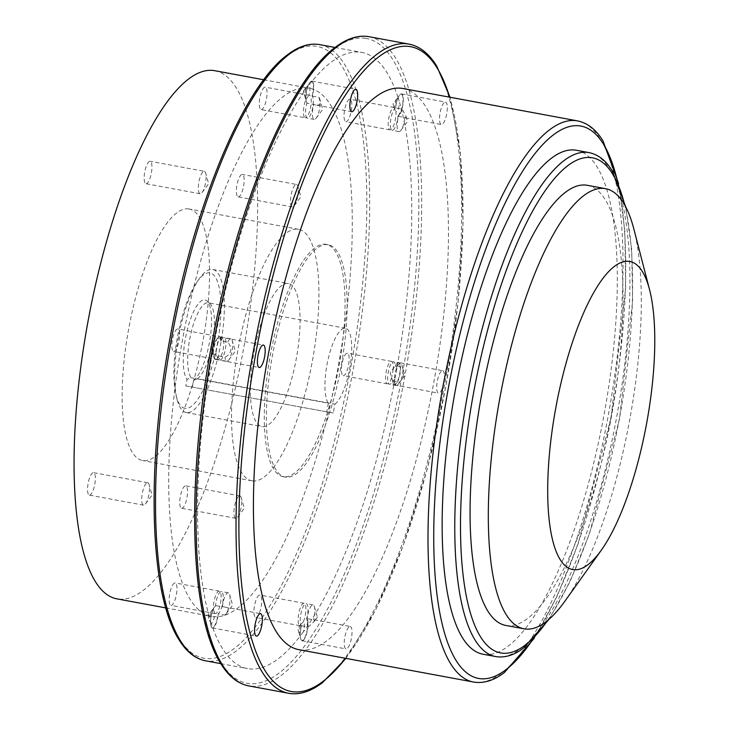 <?xml version="1.0" encoding="UTF-8"?>
<svg xmlns="http://www.w3.org/2000/svg" width="730" height="730" viewBox="0 0 730 730"><rect width="100%" height="100%" fill="white"/><g stroke="black" fill="none" stroke-linecap="round" stroke-linejoin="round"><path stroke-width="0.55" stroke-dasharray="3.65 2.74" d="M185.091 408.371A68.866 20.248 -79.5 0 1 176.167 395.952A68.866 20.248 -79.5 0 1 197.419 281.36A68.866 20.248 -79.5 0 1 209.711 272.874A68.866 20.248 -79.5 0 1 217.458 343.483A68.866 20.248 -79.5 0 1 185.091 408.371M192.337 386.891L193.532 380.303A41.409 12.173 100.5 0 0 209.756 340.654A41.409 12.173 100.5 0 0 206.955 300.952A41.409 12.173 100.5 0 0 204.802 299.884A41.409 12.173 100.5 0 0 186.46 333.354A41.409 12.173 100.5 0 0 187.017 379.372L185.821 385.96L333.263 413.025L334.869 404.146L197.593 378.688A39.165 11.516 100.5 0 0 212.786 341.019A39.165 11.516 100.5 0 0 210.085 303.771A39.165 11.516 100.5 0 0 208.187 302.786A39.165 11.516 100.5 0 0 208.05 302.767A39.165 11.516 100.5 0 0 190.767 334.121A39.165 11.516 100.5 0 0 191.068 377.757L187.017 379.372M186.497 412.578A72.735 21.389 -79.5 0 1 186.241 412.532A72.735 21.389 -79.5 0 1 177.071 399.456A72.735 21.389 -79.5 0 1 199.518 278.413A72.735 21.389 -79.5 0 1 212.512 269.452A72.735 21.389 -79.5 0 1 212.768 269.489A72.735 21.389 -79.5 0 1 220.615 344.478A72.735 21.389 -79.5 0 1 186.497 412.578M288.231 283.495A72.735 21.389 100.5 0 0 254.113 351.595A72.735 21.389 100.5 0 0 261.96 426.576A72.735 21.389 100.5 0 0 262.216 426.612A72.735 21.389 100.5 0 0 296.334 358.512A72.735 21.389 100.5 0 0 288.487 283.532A72.735 21.389 100.5 0 0 288.231 283.495M252.352 480.897A127.905 37.613 -79.5 0 1 251.905 480.814A127.905 37.613 -79.5 0 1 238.099 348.967A127.905 37.613 -79.5 0 1 298.096 229.211A127.905 37.613 -79.5 0 1 298.543 229.293A127.905 37.613 -79.5 0 1 312.349 361.14A127.905 37.613 -79.5 0 1 252.352 480.897M188.723 208.935A127.905 37.613 100.5 0 0 128.726 328.683A127.905 37.613 100.5 0 0 142.532 460.539A127.905 37.613 100.5 0 0 142.98 460.612A127.905 37.613 100.5 0 0 202.976 340.864A127.905 37.613 100.5 0 0 189.17 209.008A127.905 37.613 100.5 0 0 188.723 208.935M214.821 70.701A268.576 78.968 -79.5 0 1 243.793 347.553A268.576 78.968 -79.5 0 1 117.831 599.002A268.576 78.968 -79.5 0 1 116.882 598.846M238.208 196.89A11.415 3.358 100.5 0 0 243.565 186.196A11.415 3.358 100.5 0 0 242.333 174.433A11.415 3.358 100.5 0 0 242.287 174.424A11.415 3.358 100.5 0 0 236.94 185.11A11.415 3.358 100.5 0 0 238.172 196.881A11.415 3.358 100.5 0 0 238.208 196.89M146 183.723A11.415 3.358 100.5 0 0 151.356 173.037A11.415 3.358 100.5 0 0 150.125 161.266A11.415 3.358 100.5 0 0 150.079 161.257A11.415 3.358 100.5 0 0 144.732 171.942A11.415 3.358 100.5 0 0 145.964 183.714A11.415 3.358 100.5 0 0 146 183.723M89.407 495.113A11.415 3.358 100.5 0 0 94.763 484.428A11.415 3.358 100.5 0 0 93.531 472.666A11.415 3.358 100.5 0 0 93.495 472.657A11.415 3.358 100.5 0 0 88.138 483.342A11.415 3.358 100.5 0 0 89.37 495.113A11.415 3.358 100.5 0 0 89.407 495.113M181.615 508.281A11.415 3.358 100.5 0 0 186.971 497.595A11.415 3.358 100.5 0 0 185.739 485.833A11.415 3.358 100.5 0 0 185.703 485.824A11.415 3.358 100.5 0 0 180.346 496.51A11.415 3.358 100.5 0 0 181.578 508.272A11.415 3.358 100.5 0 0 181.615 508.281M239.86 495.871A11.415 3.358 -79.5 0 1 239.896 495.871A11.415 3.358 -79.5 0 1 241.292 497.769A11.415 3.358 -79.5 0 1 237.724 517.05A11.415 3.358 -79.5 0 1 235.781 518.327A11.415 3.358 -79.5 0 1 235.735 518.318A11.415 3.358 -79.5 0 1 234.503 506.556A11.415 3.358 -79.5 0 1 239.86 495.871M296.453 184.471A11.415 3.358 -79.5 0 1 296.49 184.48A11.415 3.358 -79.5 0 1 297.886 186.369A11.415 3.358 -79.5 0 1 294.309 205.65A11.415 3.358 -79.5 0 1 292.365 206.928A11.415 3.358 -79.5 0 1 292.329 206.928A11.415 3.358 -79.5 0 1 291.097 195.156A11.415 3.358 -79.5 0 1 296.453 184.471L242.333 174.433M204.245 171.304A11.415 3.358 -79.5 0 1 204.281 171.313A11.415 3.358 -79.5 0 1 205.678 173.211A11.415 3.358 -79.5 0 1 202.1 192.492A11.415 3.358 -79.5 0 1 200.166 193.76A11.415 3.358 -79.5 0 1 200.12 193.76A11.415 3.358 -79.5 0 1 198.888 181.989A11.415 3.358 -79.5 0 1 204.245 171.304L150.125 161.266M147.652 482.703A11.415 3.358 -79.5 0 1 147.697 482.703A11.415 3.358 -79.5 0 1 149.093 484.601A11.415 3.358 -79.5 0 1 145.516 503.883A11.415 3.358 -79.5 0 1 143.573 505.16A11.415 3.358 -79.5 0 1 143.527 505.151A11.415 3.358 -79.5 0 1 142.295 493.389A11.415 3.358 -79.5 0 1 147.652 482.703M308.516 88.093A268.576 78.968 100.5 0 0 182.555 339.541A268.576 78.968 100.5 0 0 211.527 616.394A268.576 78.968 100.5 0 0 212.485 616.549A268.576 78.968 100.5 0 0 338.446 365.109A268.576 78.968 100.5 0 0 309.474 88.248A268.576 78.968 100.5 0 0 308.516 88.093M261.13 109.6A11.415 3.358 100.5 0 0 266.487 98.915A11.415 3.358 100.5 0 0 265.255 87.153A11.415 3.358 100.5 0 0 265.209 87.144A11.415 3.358 100.5 0 0 259.862 97.829A11.415 3.358 100.5 0 0 261.094 109.6A11.415 3.358 100.5 0 0 261.13 109.6L305.259 117.786A11.415 3.358 -79.5 0 1 305.259 117.786A11.415 3.358 -79.5 0 1 303.461 110.878A11.415 3.358 -79.5 0 1 306.062 99.079A7.318 2.153 -79.5 0 1 305.268 97.893A7.318 2.153 -79.5 0 1 305.916 89.233A313.334 92.135 100.5 0 0 214.246 342.799A7.318 2.153 -79.5 0 1 215.085 341.33A7.318 2.153 -79.5 0 1 216.326 340.518A7.318 2.153 -79.5 0 1 217.522 344.003A11.415 3.358 -79.5 0 1 221.947 337.178A11.415 3.358 -79.5 0 1 221.993 337.187A11.415 3.358 -79.5 0 1 223.225 348.958A11.415 3.358 -79.5 0 1 217.868 359.644A11.415 3.358 -79.5 0 1 217.832 359.635A11.415 3.358 -79.5 0 1 216.08 351.933A7.318 2.153 -79.5 0 1 213.707 354.908A7.318 2.153 -79.5 0 1 212.786 353.694A7.318 2.153 -79.5 0 1 212.549 352.161A313.334 92.135 100.5 0 0 209.747 618.419A7.318 2.153 -79.5 0 1 212.257 609.933A7.318 2.153 -79.5 0 1 213.37 609.112A11.415 3.358 -79.5 0 1 215.104 597.122A11.415 3.358 -79.5 0 1 219.283 591.127A11.415 3.358 -79.5 0 1 219.319 591.136A11.415 3.358 -79.5 0 1 220.551 602.907A11.415 3.358 -79.5 0 1 215.195 613.592A11.415 3.358 -79.5 0 1 215.158 613.583A11.415 3.358 -79.5 0 1 214.684 613.364A7.318 2.153 -79.5 0 1 211.298 623.447A313.334 92.135 100.5 0 0 247.534 668.598A313.334 92.135 100.5 0 0 248.647 668.78A313.334 92.135 100.5 0 0 300.167 636.131A7.318 2.153 -79.5 0 1 299.619 635.091A7.318 2.153 -79.5 0 1 300.523 625.619A11.415 3.358 -79.5 0 1 299.957 625.692A11.415 3.358 -79.5 0 1 299.921 625.683A11.415 3.358 -79.5 0 1 298.689 613.921A11.415 3.358 -79.5 0 1 304.036 603.236A11.415 3.358 -79.5 0 1 304.082 603.245A11.415 3.358 -79.5 0 1 305.879 610.152A11.415 3.358 -79.5 0 1 303.279 621.951A7.318 2.153 -79.5 0 1 303.415 631.797A313.334 92.135 100.5 0 0 395.085 378.231A7.318 2.153 -79.5 0 1 393.014 380.512A7.318 2.153 -79.5 0 1 392.092 379.299A7.318 2.153 -79.5 0 1 391.818 377.027A11.415 3.358 -79.5 0 1 387.393 383.843A11.415 3.358 -79.5 0 1 387.347 383.843A11.415 3.358 -79.5 0 1 386.115 372.072A11.415 3.358 -79.5 0 1 391.472 361.387A11.415 3.358 -79.5 0 1 391.508 361.396A11.415 3.358 -79.5 0 1 393.26 369.097A7.318 2.153 -79.5 0 1 394.382 366.935A7.318 2.153 -79.5 0 1 395.633 366.113A7.318 2.153 -79.5 0 1 396.791 368.869A313.334 92.135 100.5 0 0 399.593 102.611A7.318 2.153 -79.5 0 1 395.97 111.918A11.415 3.358 -79.5 0 1 394.237 123.899A11.415 3.358 -79.5 0 1 390.057 129.894A11.415 3.358 -79.5 0 1 390.021 129.894A11.415 3.358 -79.5 0 1 388.789 118.123A11.415 3.358 -79.5 0 1 394.145 107.438A11.415 3.358 -79.5 0 1 394.182 107.447A11.415 3.358 -79.5 0 1 394.656 107.666A7.318 2.153 -79.5 0 1 397.211 98.331A7.318 2.153 -79.5 0 1 398.042 97.583A313.334 92.135 100.5 0 0 361.806 52.432A313.334 92.135 100.5 0 0 360.693 52.25A313.334 92.135 100.5 0 0 309.173 84.89A7.318 2.153 -79.5 0 1 308.817 95.411A11.415 3.358 -79.5 0 1 309.383 95.338A11.415 3.358 -79.5 0 1 309.42 95.338A11.415 3.358 -79.5 0 1 310.651 107.109A11.415 3.358 -79.5 0 1 305.295 117.795M345.892 121.709A11.415 3.358 100.5 0 0 351.24 111.024A11.415 3.358 100.5 0 0 350.008 99.253A11.415 3.358 100.5 0 0 349.971 99.243A11.415 3.358 100.5 0 0 344.615 109.938A11.415 3.358 100.5 0 0 345.847 121.7A11.415 3.358 100.5 0 0 345.892 121.709M343.219 375.658A11.415 3.358 100.5 0 0 348.575 364.973A11.415 3.358 100.5 0 0 347.343 353.201A11.415 3.358 100.5 0 0 347.298 353.201A11.415 3.358 100.5 0 0 341.95 363.887A11.415 3.358 100.5 0 0 343.182 375.649A11.415 3.358 100.5 0 0 343.219 375.658M255.792 617.498A11.415 3.358 100.5 0 0 261.139 606.812A11.415 3.358 100.5 0 0 259.907 595.05A11.415 3.358 100.5 0 0 259.871 595.041A11.415 3.358 100.5 0 0 254.514 605.727A11.415 3.358 100.5 0 0 255.746 617.498A11.415 3.358 100.5 0 0 255.792 617.498M171.03 605.398A11.415 3.358 100.5 0 0 176.386 594.713A11.415 3.358 100.5 0 0 175.154 582.951A11.415 3.358 100.5 0 0 175.109 582.942A11.415 3.358 100.5 0 0 169.752 593.627A11.415 3.358 100.5 0 0 170.984 605.389A11.415 3.358 100.5 0 0 171.03 605.398M173.694 351.449A11.415 3.358 100.5 0 0 179.051 340.764A11.415 3.358 100.5 0 0 177.819 328.993A11.415 3.358 100.5 0 0 177.782 328.993A11.415 3.358 100.5 0 0 172.426 339.678A11.415 3.358 100.5 0 0 173.658 351.44A11.415 3.358 100.5 0 0 173.694 351.449M398.042 97.583L399.593 102.611M396.791 368.869L395.085 378.231M303.415 631.797L300.167 636.131M211.298 623.447L209.519 620.71L209.747 618.419M212.549 352.161L214.246 342.799M305.916 89.233L306.573 86.852L309.173 84.89M283.55 476.745A118.141 34.739 -79.5 0 1 283.13 476.681A118.141 34.739 -79.5 0 1 270.383 354.889A118.141 34.739 -79.5 0 1 325.79 244.285A118.141 34.739 -79.5 0 1 326.21 244.349A118.141 34.739 -79.5 0 1 338.957 366.141A118.141 34.739 -79.5 0 1 283.55 476.745M327.898 244.678A118.141 34.739 100.5 0 0 272.482 355.282A118.141 34.739 100.5 0 0 285.229 477.064A118.141 34.739 100.5 0 0 285.649 477.137A118.141 34.739 100.5 0 0 341.056 366.533A118.141 34.739 100.5 0 0 328.317 244.742A118.141 34.739 100.5 0 0 327.898 244.678M215.532 606A11.041 3.248 100.5 0 0 214.392 607.077A11.041 3.248 100.5 0 0 210.933 625.729A11.041 3.248 100.5 0 0 212.321 627.563A11.041 3.248 100.5 0 0 217.96 613.866A11.415 3.358 100.5 0 0 222.832 602.232A11.415 3.358 100.5 0 0 221.427 591.528A11.415 3.358 100.5 0 0 221.382 591.519A11.415 3.358 100.5 0 0 215.532 606L215.77 605.681A11.415 3.358 100.5 0 0 214.611 606.785A11.415 3.358 100.5 0 0 211.034 626.066A11.415 3.358 100.5 0 0 212.43 627.964A11.415 3.358 100.5 0 0 212.466 627.973A11.415 3.358 100.5 0 0 218.288 613.848L217.96 613.866M301.472 625.792A11.041 3.248 100.5 0 0 300.587 638.531A11.041 3.248 100.5 0 0 301.974 640.365A11.041 3.248 100.5 0 0 306.928 631.14A11.041 3.248 100.5 0 0 306.573 618.994A11.415 3.358 100.5 0 0 306.18 603.628A11.415 3.358 100.5 0 0 306.144 603.628A11.415 3.358 100.5 0 0 300.988 613.328A11.415 3.358 100.5 0 0 301.472 625.792L301.59 625.747A11.415 3.358 100.5 0 0 300.678 638.869A11.415 3.358 100.5 0 0 302.074 640.767A11.415 3.358 100.5 0 0 302.12 640.776A11.415 3.358 100.5 0 0 307.239 631.258A11.415 3.358 100.5 0 0 306.883 618.693L306.573 618.994M393.059 382.73L393.16 383.067A11.415 3.358 100.5 0 1 392.804 381.005L392.722 380.704A11.041 3.248 100.5 0 0 393.059 382.73A11.041 3.248 100.5 0 0 394.446 384.573A11.041 3.248 100.5 0 0 399.638 374.161A11.041 3.248 100.5 0 0 398.398 362.846A11.041 3.248 100.5 0 0 396.518 364.078A11.041 3.248 100.5 0 0 395.386 366.031A11.415 3.358 100.5 0 0 393.616 361.788A11.415 3.358 100.5 0 0 393.57 361.779A11.415 3.358 100.5 0 0 388.223 372.464A11.415 3.358 100.5 0 0 389.455 384.226A11.415 3.358 100.5 0 0 389.491 384.236A11.415 3.358 100.5 0 0 392.713 380.704M398.014 115.814A11.041 3.248 100.5 0 0 402.659 104.381A11.041 3.248 100.5 0 0 401.226 94.243A11.041 3.248 100.5 0 0 399.346 95.475A11.041 3.248 100.5 0 0 395.587 107.94A11.415 3.358 100.5 0 0 390.714 119.574A11.415 3.358 100.5 0 0 392.12 130.278A11.415 3.358 100.5 0 0 392.165 130.287A11.415 3.358 100.5 0 0 398.014 115.814L398.197 116.207A11.415 3.358 100.5 0 0 402.978 104.445A11.415 3.358 100.5 0 0 401.536 93.924A11.415 3.358 100.5 0 0 401.5 93.915A11.415 3.358 100.5 0 0 399.556 95.192A11.415 3.358 100.5 0 0 395.678 108.04L395.587 107.94M312.075 96.013A11.041 3.248 100.5 0 0 311.573 81.441A11.041 3.248 100.5 0 0 309.693 82.672A11.041 3.248 100.5 0 0 306.235 101.324A11.041 3.248 100.5 0 0 306.974 102.811A11.415 3.358 100.5 0 0 307.366 118.178A11.415 3.358 100.5 0 0 307.403 118.187A11.415 3.358 100.5 0 0 312.559 108.487A11.415 3.358 100.5 0 0 312.075 96.013L312.376 96.141A11.415 3.358 100.5 0 0 311.892 81.121A11.415 3.358 100.5 0 0 311.847 81.112A11.415 3.358 100.5 0 0 309.903 82.39A11.415 3.358 100.5 0 0 306.326 101.671A11.415 3.358 100.5 0 0 307.084 103.195L306.974 102.811M220.825 341.102A11.041 3.248 100.5 0 0 219.1 337.242A11.041 3.248 100.5 0 0 217.221 338.474A11.041 3.248 100.5 0 0 213.762 357.125A11.041 3.248 100.5 0 0 215.149 358.968A11.041 3.248 100.5 0 0 218.161 355.775A11.415 3.358 100.5 0 0 219.931 360.027A11.415 3.358 100.5 0 0 219.967 360.027A11.415 3.358 100.5 0 0 225.324 349.341A11.415 3.358 100.5 0 0 224.092 337.579A11.415 3.358 100.5 0 0 224.055 337.57A11.415 3.358 100.5 0 0 220.825 341.102L227.787 342.105C232.669 348.246 231.738 353.32 225.022 357.335L218.161 355.775M350.163 626.468A11.415 3.358 -79.5 0 1 350.199 626.477A11.415 3.358 -79.5 0 1 351.431 638.239A11.415 3.358 -79.5 0 1 346.075 648.924A11.415 3.358 -79.5 0 1 346.038 648.915A11.415 3.358 -79.5 0 1 344.806 637.153A11.415 3.358 -79.5 0 1 350.163 626.468M442.635 370.667A11.415 3.358 -79.5 0 1 442.672 370.676A11.415 3.358 -79.5 0 1 443.904 382.438A11.415 3.358 -79.5 0 1 438.557 393.123A11.415 3.358 -79.5 0 1 438.511 393.123A11.415 3.358 -79.5 0 1 437.279 381.352A11.415 3.358 -79.5 0 1 442.635 370.667L398.717 362.518A11.415 3.358 100.5 0 0 398.671 362.518A11.415 3.358 100.5 0 0 396.728 363.796A11.415 3.358 100.5 0 0 395.569 365.785L395.386 366.031M445.455 102.063A11.415 3.358 -79.5 0 1 445.501 102.072A11.415 3.358 -79.5 0 1 446.733 113.844A11.415 3.358 -79.5 0 1 441.376 124.529A11.415 3.358 -79.5 0 1 441.34 124.52A11.415 3.358 -79.5 0 1 440.108 112.758A11.415 3.358 -79.5 0 1 445.455 102.063M402.978 88.522A285.357 83.904 -79.5 0 1 433.757 382.684A285.357 83.904 -79.5 0 1 299.921 649.837A285.357 83.904 -79.5 0 1 298.908 649.673M215.77 605.681L224.566 606.995C227.86 607.798 228.864 609.194 227.568 611.192L224.913 615.08L218.288 613.848M224.566 606.995L260.546 613.674M214.684 613.364L213.37 609.112M222.394 606.913A11.415 3.358 -79.5 0 1 228.216 592.787A11.415 3.358 -79.5 0 1 228.262 592.796A11.415 3.358 -79.5 0 1 229.658 594.695A11.415 3.358 -79.5 0 1 226.081 613.976A11.415 3.358 -79.5 0 1 224.913 615.08M301.59 625.747L308.215 626.97L314.301 621.44L314.21 619.797L306.883 618.693M303.279 621.951L300.796 624.223L300.523 625.619M308.215 626.97A11.415 3.358 -79.5 0 1 307.859 614.414A11.415 3.358 -79.5 0 1 312.978 604.887A11.415 3.358 -79.5 0 1 313.024 604.896A11.415 3.358 -79.5 0 1 314.42 606.794A11.415 3.358 -79.5 0 1 313.508 619.916M393.16 383.067A11.415 3.358 100.5 0 0 394.556 384.965A11.415 3.358 100.5 0 0 394.592 384.975A11.415 3.358 100.5 0 0 399.949 374.289A11.415 3.358 100.5 0 0 398.717 362.518M392.804 381.005L399.429 382.237C403.69 377.793 404.612 372.72 402.193 367.017L395.569 365.785M399.429 382.237A11.415 3.358 -79.5 0 1 398.27 384.226A11.415 3.358 -79.5 0 1 396.326 385.504A11.415 3.358 -79.5 0 1 396.29 385.495A11.415 3.358 -79.5 0 1 395.058 373.733A11.415 3.358 -79.5 0 1 400.414 363.047A11.415 3.358 -79.5 0 1 400.451 363.056A11.415 3.358 -79.5 0 1 401.847 364.945A11.415 3.358 -79.5 0 1 402.193 367.017M393.26 369.097L391.818 377.027M398.197 116.207L405.46 117.868L406.09 116.563L402.303 109.263L395.678 108.04M394.656 107.666L394.41 108.907L395.97 111.918M404.821 117.43A11.415 3.358 -79.5 0 1 400.943 130.278A11.415 3.358 -79.5 0 1 399 131.555A11.415 3.358 -79.5 0 1 398.954 131.546A11.415 3.358 -79.5 0 1 397.522 121.025A11.415 3.358 -79.5 0 1 402.303 109.263M312.376 96.141L319.001 97.373L320.096 102.017C320.598 104.39 319.156 105.403 315.78 105.056L351.687 111.717M306.062 99.079L308.817 95.411M319.001 97.373A11.415 3.358 -79.5 0 1 319.758 98.897A11.415 3.358 -79.5 0 1 316.181 118.178A11.415 3.358 -79.5 0 1 314.238 119.455A11.415 3.358 -79.5 0 1 314.201 119.446A11.415 3.358 -79.5 0 1 313.718 104.426L307.084 103.195M315.78 105.056L313.718 104.426M221.163 340.883A11.415 3.358 100.5 0 0 219.411 336.922A11.415 3.358 100.5 0 0 219.374 336.913A11.415 3.358 100.5 0 0 217.43 338.191A11.415 3.358 100.5 0 0 213.853 357.472A11.415 3.358 100.5 0 0 215.25 359.361A11.415 3.358 100.5 0 0 215.295 359.37A11.415 3.358 100.5 0 0 218.398 356.103M216.08 351.933L217.522 344.003M227.787 342.105A11.415 3.358 -79.5 0 1 230.89 338.839A11.415 3.358 -79.5 0 1 230.926 338.848A11.415 3.358 -79.5 0 1 232.322 340.746A11.415 3.358 -79.5 0 1 228.755 360.027A11.415 3.358 -79.5 0 1 226.811 361.295A11.415 3.358 -79.5 0 1 226.765 361.295A11.415 3.358 -79.5 0 1 225.022 357.335M576.454 150.28A256.266 75.354 -79.5 0 1 604.102 414.448A256.266 75.354 -79.5 0 1 483.908 654.372A256.266 75.354 -79.5 0 1 482.995 654.217M587.358 185.311A223.809 65.809 -79.5 0 1 611.503 416.027A223.809 65.809 -79.5 0 1 506.538 625.564A223.809 65.809 -79.5 0 1 505.744 625.428M564.755 601.365A223.809 65.809 100.5 0 0 633.822 228.928M193.532 380.303L197.593 378.688M334.869 404.146A39.165 11.516 -79.5 0 0 350.592 363.038A39.165 11.516 -79.5 0 0 345.463 328.245A39.165 11.516 -79.5 0 0 345.327 328.226A39.165 11.516 -79.5 0 0 328.044 359.58A39.165 11.516 -79.5 0 0 328.354 403.215L191.068 377.757M185.821 385.96L333.263 413.025M328.354 403.215L326.739 412.085M204.875 658.387A311.099 91.478 -79.5 0 1 169.871 339.386A311.099 91.478 -79.5 0 1 316.117 46.255A311.099 91.478 -79.5 0 1 351.13 365.265A311.099 91.478 -79.5 0 1 204.875 658.387M319.74 44.63A313.334 92.135 -79.5 0 1 353.539 367.628A313.334 92.135 -79.5 0 1 206.581 660.978A313.334 92.135 -79.5 0 1 205.468 660.796M365.392 38.325A327.889 96.415 -79.5 0 1 402.294 374.545A327.889 96.415 -79.5 0 1 248.154 683.481A327.889 96.415 -79.5 0 1 211.253 347.261A327.889 96.415 -79.5 0 1 365.392 38.325M369.07 36.71A330.124 97.072 -79.5 0 1 404.685 377.009A330.124 97.072 -79.5 0 1 249.852 686.072A330.124 97.072 -79.5 0 1 248.684 685.881M289.819 693.482A330.124 97.072 100.5 0 0 444.643 384.418A330.124 97.072 100.5 0 0 409.028 44.119M345.6 658.332A327.889 96.415 100.5 0 0 445.738 386.672A327.889 96.415 100.5 0 0 449.662 97.181M314.42 606.794L317.386 617.315L312.33 623.292M305.268 97.893L303.361 91.15L308.151 85.483M474.5 682.212A285.357 83.904 100.5 0 0 608.336 415.051A285.357 83.904 100.5 0 0 577.549 120.897M532.033 640.584A280.886 82.59 100.5 0 0 617.334 180.593M496.528 656.708A256.266 75.354 100.5 0 0 616.722 416.793A256.266 75.354 100.5 0 0 589.073 152.625M547.61 620.473A251.786 74.04 100.5 0 0 624.67 204.957M176.167 395.952L177.071 399.456M197.419 281.36L199.518 278.413M186.241 412.532L261.96 426.576M212.768 269.489L288.487 283.532M251.905 480.814L142.532 460.539M298.543 229.293L189.17 209.008M239.896 495.871L185.739 485.833M237.724 517.05L244.267 508.29L241.292 497.769M235.735 518.318L181.578 508.272M294.309 205.65L300.851 196.899L297.886 186.369M292.329 206.928L238.172 196.881M202.1 192.492L208.652 183.732L205.678 173.211M200.12 193.76L145.964 183.714M147.697 482.703L93.531 472.666M145.516 503.883L152.059 495.123L149.093 484.601M143.527 505.151L89.37 495.113M165.783 607.908L211.527 616.394M263.722 79.771L309.474 88.248M335.079 47.477L361.806 52.432M220.816 663.643L247.534 668.598M283.13 476.681L285.229 477.064M326.21 244.349L328.317 244.742M345.974 658.396L375.375 610.536L403.006 546.259L427.041 469.91L445.838 386.681L458.13 302.247L463.066 222.367L460.32 152.47L450.036 97.245M212.257 609.933L208.059 615.545L209.519 620.71M212.43 627.964L256.385 636.113M215.158 613.583L170.984 605.389M228.262 592.796L221.427 591.528M219.319 591.136L175.154 582.951M226.081 613.976L232.624 605.216L229.658 594.695M314.174 619.788L350.199 626.477M300.796 624.223L297.712 628.347L299.619 635.091M302.074 640.767L346.038 648.915M317.386 617.315L314.301 621.44M299.921 625.683L255.746 617.498M313.024 604.896L306.18 603.628M304.082 603.245L259.907 595.05M394.556 384.965L438.511 393.123M387.347 383.843L343.182 375.649M400.451 363.056L393.616 361.788M396.29 385.495L389.455 384.226M391.508 361.396L347.343 353.201M394.382 366.935L390.185 372.546L392.092 379.299M398.27 384.226L404.812 375.466L401.847 364.945M401.536 93.924L445.501 102.072M397.211 98.331L393.014 103.952L394.41 108.907M390.021 129.894L345.847 121.7M398.954 131.546L392.12 130.278M394.182 107.447L350.008 99.253M400.943 130.278L407.486 121.518L406.09 116.563M405.46 117.868L441.34 124.52M311.892 81.121L355.848 89.27M303.361 91.15L306.573 86.852M314.201 119.446L307.366 118.178M309.42 95.338L265.255 87.153M316.181 118.178L322.724 109.418L319.758 98.897M219.411 336.922L263.375 345.071M217.832 359.635L173.658 351.44M230.926 338.848L224.092 337.579M226.765 361.295L219.931 360.027M221.993 337.187L177.819 328.993M228.755 360.027L235.297 351.267L232.322 340.746M215.25 359.361L259.214 367.518M215.085 341.33L210.888 346.951L212.786 353.694M534.15 638.394L557.017 596.437L578.215 543.576L611.129 417.332L625.665 287.702L624.834 230.762L618.529 183.394M549.234 619.086L570.121 581.445L589.493 533.639L619.542 418.892L632.627 301.015L631.687 249.459L625.692 206.827M345.463 328.245L208.187 302.786M210.085 303.771L206.955 300.952"/><path stroke-width="1.09" d="M165.783 607.908L116.882 598.846A268.576 78.968 -79.5 0 1 87.901 321.985A268.576 78.968 -79.5 0 1 213.872 70.545A268.576 78.968 -79.5 0 1 214.821 70.701L263.722 79.771M260.51 613.665A11.415 3.358 -79.5 0 1 260.546 613.674A11.415 3.358 -79.5 0 1 261.778 625.437A11.415 3.358 -79.5 0 1 256.431 636.122A11.415 3.358 -79.5 0 1 256.385 636.113A11.415 3.358 -79.5 0 1 255.153 624.351A11.415 3.358 -79.5 0 1 260.51 613.665M355.811 89.27A11.415 3.358 -79.5 0 1 355.848 89.27A11.415 3.358 -79.5 0 1 357.079 101.041A11.415 3.358 -79.5 0 1 351.723 111.727A11.415 3.358 -79.5 0 1 351.687 111.717A11.415 3.358 -79.5 0 1 350.455 99.955A11.415 3.358 -79.5 0 1 355.811 89.27M263.329 345.062A11.415 3.358 -79.5 0 1 263.375 345.071A11.415 3.358 -79.5 0 1 264.607 356.833A11.415 3.358 -79.5 0 1 259.25 367.528A11.415 3.358 -79.5 0 1 259.214 367.518A11.415 3.358 -79.5 0 1 257.982 355.747A11.415 3.358 -79.5 0 1 263.329 345.062M534.15 638.394L504.476 672.449C494.456 680.178 484.519 683.444 474.664 682.24L298.908 649.673A285.357 83.904 -79.5 0 1 268.129 355.51A285.357 83.904 -79.5 0 1 401.965 88.348A285.357 83.904 -79.5 0 1 402.978 88.522L577.549 120.897A285.357 83.904 100.5 0 0 576.536 120.724A285.357 83.904 100.5 0 0 442.699 387.885A285.357 83.904 100.5 0 0 473.487 682.048A285.357 83.904 100.5 0 0 474.5 682.212M549.234 619.086L523.766 647.866C514.714 654.865 505.698 657.821 496.692 656.735L482.995 654.217A256.266 75.354 -79.5 0 1 455.356 390.048A256.266 75.354 -79.5 0 1 575.541 150.134A256.266 75.354 -79.5 0 1 576.454 150.28L589.073 152.625A256.266 75.354 100.5 0 0 588.161 152.47A256.266 75.354 100.5 0 0 467.976 392.393A256.266 75.354 100.5 0 0 495.615 656.562A256.266 75.354 100.5 0 0 496.528 656.708M523.994 628.813L505.744 625.428A223.809 65.809 -79.5 0 1 481.599 394.711A223.809 65.809 -79.5 0 1 586.564 185.183A223.809 65.809 -79.5 0 1 587.358 185.311L605.617 188.696A223.809 65.809 100.5 0 0 604.823 188.568A223.809 65.809 100.5 0 0 499.849 398.096A223.809 65.809 100.5 0 0 523.994 628.813A223.809 65.809 100.5 0 0 524.788 628.95A223.809 65.809 100.5 0 0 564.755 601.365L601.201 550.338A156.667 46.063 100.5 0 0 649.545 289.637A156.667 46.063 100.5 0 0 629.251 261.376A156.667 46.063 100.5 0 0 555.594 408.992A156.667 46.063 100.5 0 0 573.223 569.646A156.667 46.063 100.5 0 0 601.201 550.338M649.545 289.637L633.822 228.928A223.809 65.809 100.5 0 0 605.617 188.696M319.74 44.63L318.545 44.43C308.589 43.134 298.26 46.565 287.556 54.75C243.19 86.852 193.961 205.942 170.382 336.055C145.909 465.704 149.23 594.047 179.06 639.808C186.415 651.762 195.22 658.761 205.468 660.796A313.334 92.135 -79.5 0 1 171.669 337.798A313.334 92.135 -79.5 0 1 318.627 44.448A313.334 92.135 -79.5 0 1 319.74 44.63L335.079 47.477M369.07 36.71L367.82 36.5C357.371 35.131 346.513 38.745 335.243 47.35C288.651 81.057 236.867 206.079 211.965 342.863C185.995 479.756 189.435 615.536 220.925 663.816C228.672 676.4 237.925 683.755 248.684 685.881A330.124 97.072 -79.5 0 1 213.069 345.582A330.124 97.072 -79.5 0 1 367.902 36.518A330.124 97.072 -79.5 0 1 369.07 36.71L409.028 44.119A330.124 97.072 100.5 0 0 407.86 43.928A330.124 97.072 100.5 0 0 253.027 352.991A330.124 97.072 100.5 0 0 288.642 693.29A330.124 97.072 100.5 0 0 289.819 693.482M449.662 97.181A327.889 96.415 100.5 0 0 409.566 46.519A327.889 96.415 100.5 0 0 255.427 355.455A327.889 96.415 100.5 0 0 292.319 691.675A327.889 96.415 100.5 0 0 345.6 658.332M617.334 180.593A280.886 82.59 100.5 0 0 579.948 125.907A280.886 82.59 100.5 0 0 447.901 390.568A280.886 82.59 100.5 0 0 479.51 678.59A280.886 82.59 100.5 0 0 532.033 640.584M624.67 204.957A251.786 74.04 100.5 0 0 591.565 157.653A251.786 74.04 100.5 0 0 473.204 394.893A251.786 74.04 100.5 0 0 501.537 653.085A251.786 74.04 100.5 0 0 547.61 620.473M205.468 660.796L220.816 663.643M345.974 658.396L322.468 682.65C311.199 691.255 300.34 694.869 289.901 693.5L248.684 685.881M450.036 97.245L436.786 66.184C429.048 53.6 419.796 46.245 409.028 44.119M618.529 183.394L603.035 140.963C596.182 129.694 587.686 123.005 577.549 120.897M625.692 206.827L612.233 170.82C606.046 160.636 598.326 154.568 589.073 152.625"/></g></svg>
